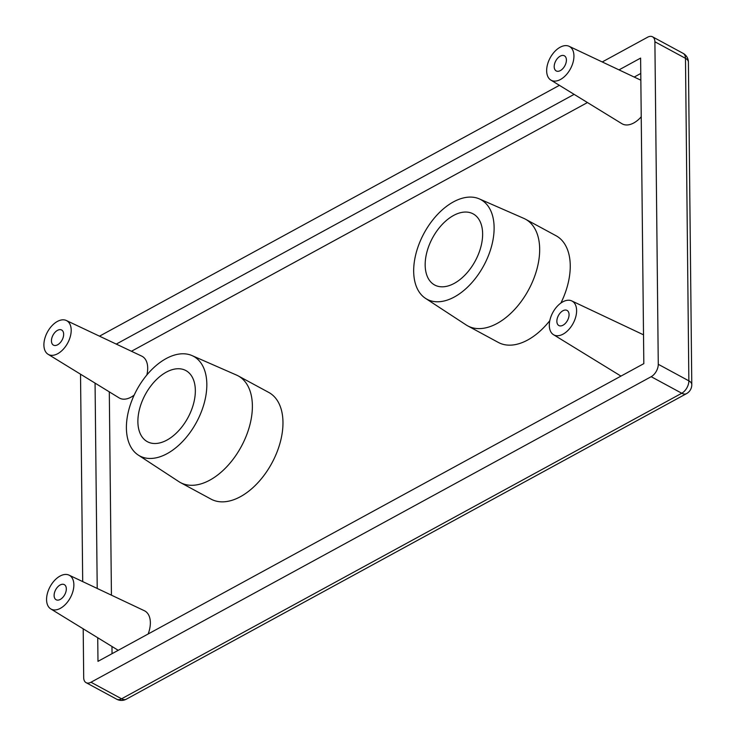 <?xml version="1.0" encoding="UTF-8"?>
<svg xmlns="http://www.w3.org/2000/svg" width="736" height="736" viewBox="0 0 736 736"><rect width="100%" height="100%" fill="white"/><g stroke="black" fill="none" stroke-linecap="round" stroke-linejoin="round"><path stroke-width="1.1" d="M166.971 440.073A40.434 24.26 -61.6 0 0 193.494 403.908A40.434 24.26 -61.6 0 0 185.858 370.558A40.434 24.26 -61.6 0 0 166.262 372.177A40.434 24.26 -61.6 0 0 139.73 408.342A40.434 24.26 -61.6 0 0 147.375 441.692A40.434 24.26 -61.6 0 0 166.971 440.073M166.115 358.598A56.608 33.957 -61.6 0 0 129.352 407.919A56.608 33.957 -61.6 0 0 138.221 455.041A56.608 33.957 -61.6 0 0 167.109 453.652A56.608 33.957 -61.6 0 0 204.59 401.718A56.608 33.957 -61.6 0 0 192.032 355.589A56.608 33.957 -61.6 0 0 166.115 358.598M192.032 355.589L236.523 375.075A60.656 36.386 118.4 0 1 238.16 375.875A60.656 36.386 118.4 0 1 249.614 425.896A60.656 36.386 118.4 0 1 209.834 480.139A60.656 36.386 118.4 0 1 180.43 482.568A60.656 36.386 118.4 0 1 178.866 481.629L138.221 455.041M180.43 482.568L211.02 499.118A60.656 36.386 -61.6 0 0 240.424 496.69A60.656 36.386 -61.6 0 0 280.204 442.446A60.656 36.386 -61.6 0 0 268.75 392.426L238.16 375.875M454.25 283.378A40.434 24.26 -61.6 0 0 480.783 247.222A40.434 24.26 -61.6 0 0 473.138 213.872A40.434 24.26 -61.6 0 0 453.542 215.482A40.434 24.26 -61.6 0 0 427.018 251.648A40.434 24.26 -61.6 0 0 434.654 284.998A40.434 24.26 -61.6 0 0 454.25 283.378M453.404 201.903A56.608 33.957 -61.6 0 0 416.631 251.224A56.608 33.957 -61.6 0 0 425.5 298.356A56.608 33.957 -61.6 0 0 454.397 296.967A56.608 33.957 -61.6 0 0 491.878 245.024A56.608 33.957 -61.6 0 0 479.311 198.895A56.608 33.957 -61.6 0 0 453.404 201.903M479.311 198.895L523.811 218.38A60.656 36.386 118.4 0 1 525.44 219.181A60.656 36.386 118.4 0 1 536.903 269.201A60.656 36.386 118.4 0 1 497.113 323.454A60.656 36.386 118.4 0 1 467.719 325.873A60.656 36.386 118.4 0 1 466.155 324.944L425.5 298.356M467.719 325.873L498.309 342.424A60.656 36.386 -61.6 0 0 527.703 340.004A60.656 36.386 -61.6 0 0 549.81 320.638M57.629 344.788A8.593 5.152 -61.6 0 0 63.259 337.106A8.593 5.152 -61.6 0 0 61.64 330.013A8.593 5.152 -61.6 0 0 57.472 330.363A8.593 5.152 -61.6 0 0 51.842 338.045A8.593 5.152 -61.6 0 0 53.461 345.129A8.593 5.152 -61.6 0 0 57.629 344.788M60.297 599.408A8.593 5.152 -61.6 0 0 65.927 591.726A8.593 5.152 -61.6 0 0 64.308 584.632A8.593 5.152 -61.6 0 0 60.14 584.982A8.593 5.152 -61.6 0 0 54.501 592.664A8.593 5.152 -61.6 0 0 56.129 599.748A8.593 5.152 -61.6 0 0 60.297 599.408M560.372 70.582A8.593 5.152 -61.6 0 0 566.012 62.891A8.593 5.152 -61.6 0 0 564.383 55.807A8.593 5.152 -61.6 0 0 560.216 56.148A8.593 5.152 -61.6 0 0 554.585 63.839A8.593 5.152 -61.6 0 0 556.204 70.923A8.593 5.152 -61.6 0 0 560.372 70.582M57.38 321.448A19.21 11.518 -61.6 0 0 44.859 338.339A19.21 11.518 -61.6 0 0 48.079 354.283A19.21 11.518 -61.6 0 0 57.721 353.703A19.21 11.518 -61.6 0 0 70.398 336.232A19.21 11.518 -61.6 0 0 66.35 320.51A19.21 11.518 -61.6 0 0 57.38 321.448M48.079 354.283L119.112 397.882A23.754 14.251 -61.6 0 0 131.026 397.164A23.754 14.251 -61.6 0 0 134.164 395.103M60.048 576.067A19.21 11.518 -61.6 0 0 47.527 592.958A19.21 11.518 -61.6 0 0 50.747 608.902A19.21 11.518 -61.6 0 0 60.389 608.322A19.21 11.518 -61.6 0 0 73.066 590.852A19.21 11.518 -61.6 0 0 69.018 575.129A19.21 11.518 -61.6 0 0 60.048 576.067M560.124 47.242A19.21 11.518 -61.6 0 0 547.612 64.124A19.21 11.518 -61.6 0 0 550.832 80.068A19.21 11.518 -61.6 0 0 560.464 79.488A19.21 11.518 -61.6 0 0 573.142 62.017A19.21 11.518 -61.6 0 0 569.103 46.304A19.21 11.518 -61.6 0 0 560.124 47.242M550.832 80.068L621.856 123.666A23.754 14.251 -61.6 0 0 633.779 122.949A23.754 14.251 -61.6 0 0 641.231 116.803M563.04 325.202A8.593 5.152 -61.6 0 0 568.67 317.51A8.593 5.152 -61.6 0 0 567.051 310.426A8.593 5.152 -61.6 0 0 562.884 310.767A8.593 5.152 -61.6 0 0 557.253 318.458A8.593 5.152 -61.6 0 0 558.872 325.542A8.593 5.152 -61.6 0 0 563.04 325.202M562.792 301.861A19.21 11.518 -61.6 0 0 550.27 318.743A19.21 11.518 -61.6 0 0 553.49 334.687A19.21 11.518 -61.6 0 0 563.132 334.107A19.21 11.518 -61.6 0 0 575.81 316.646A19.21 11.518 -61.6 0 0 571.762 300.923A19.21 11.518 -61.6 0 0 562.792 301.861M560.896 303.048A60.656 36.386 -61.6 0 0 556.03 235.732L525.44 219.181M146.85 374.983A23.754 14.251 -61.6 0 0 141.708 356.114L66.35 320.51M148.148 633.99A23.754 14.251 -61.6 0 0 144.376 610.733L69.018 575.129M640.78 73.462L634.193 77.059M587.457 102.552L131.45 351.265M109.305 391.856L111.43 595.166M111.973 646.475L112.047 653.678M654.893 41.777L658.269 364.292L688.859 380.843L685.483 58.328L654.893 41.777A10.111 6.063 -61.6 0 0 652.519 36.8A10.111 6.063 -61.6 0 0 647.625 37.205L602.241 61.953M99.498 336.168L559.397 85.33M90.979 682.244L121.569 698.795L681.766 393.245L651.176 376.694L90.979 682.244A10.111 6.063 -61.6 0 1 86.075 682.649A10.111 6.063 -61.6 0 1 83.702 677.672L83.196 628.811M82.699 581.596L80.528 374.192M97.732 637.735L97.98 661.351L643.816 363.639L640.614 58.098L619.013 69.883M574.117 94.364L116.27 344.089M95.064 383.116L97.216 588.45M651.176 376.694A10.111 6.063 -61.6 0 0 658.269 364.292M121.569 698.795A10.111 6.063 118.4 0 1 116.665 699.2A10.111 10.111 0 0 0 126.316 699.182A10.111 5.943 -118.6 0 1 121.569 698.795M686.522 393.631A10.111 10.111 0 0 0 691.785 384.652A10.111 5.492 -0.6 0 0 688.859 380.843A10.111 6.063 118.4 0 1 681.766 393.245A10.111 5.943 61.4 0 0 686.522 393.631L126.316 699.182M652.519 36.8L683.109 53.351A10.111 6.063 118.4 0 1 685.483 58.328A10.111 5.492 -0.6 0 1 688.408 62.137L691.785 384.652M50.747 608.902L118.22 650.311M553.49 334.687L620.963 376.105M571.762 300.923L643.512 334.816M569.103 46.304L640.854 80.196M86.075 682.649L116.665 699.2M688.408 62.137A10.111 10.111 0 0 0 683.109 53.351"/></g></svg>
